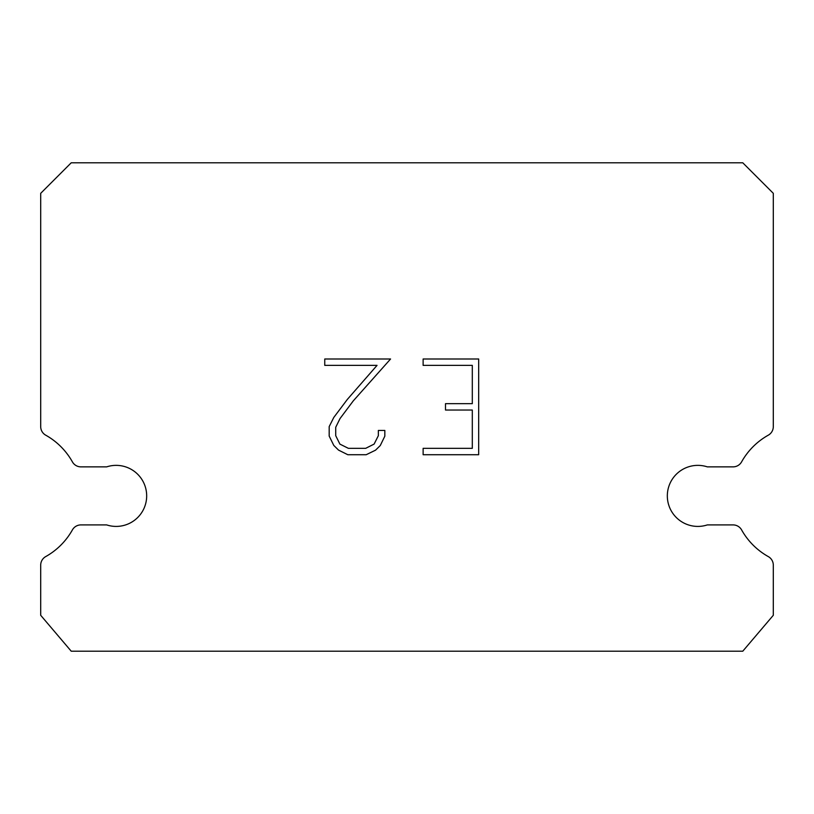 <?xml version="1.0" encoding="UTF-8"?>
<svg xmlns="http://www.w3.org/2000/svg" width="814" height="814" viewBox="0 0 814 814"><rect width="100%" height="100%" fill="white"/><g stroke="black" fill="none" stroke-linecap="round" stroke-linejoin="round"><path stroke-width="1.22" d="M688.39 466.87A30.525 30.525 0 0 1 707.325 466.87L733.078 466.87A9.768 9.768 0 0 0 741.595 461.874A69.597 69.597 0 0 1 768.304 435.164A9.768 9.768 0 0 0 773.3 426.638L773.3 193.325L742.775 162.8L71.225 162.8L40.7 193.325L40.7 426.638A9.768 9.768 0 0 0 45.696 435.164A69.597 69.597 0 0 1 72.405 461.874A9.768 9.768 0 0 0 80.922 466.87L106.675 466.87A30.525 30.525 0 0 1 145.167 486.416A30.525 30.525 0 0 1 106.675 524.908L80.922 524.908A9.768 9.768 0 0 0 72.405 529.894A69.597 69.597 0 0 1 45.696 556.603A9.768 9.768 0 0 0 40.7 565.13L40.7 615.292L71.225 651.2L742.775 651.2L773.3 615.292L773.3 565.13A9.768 9.768 0 0 0 768.304 556.603A69.597 69.597 0 0 1 741.595 529.894A9.768 9.768 0 0 0 733.078 524.908L707.325 524.908A30.525 30.525 0 0 1 668.833 505.362A30.525 30.525 0 0 1 688.39 466.87M472.303 448.331L472.303 410.042L445.502 410.042L445.502 403.663L472.303 403.663L472.303 365.374L423.127 365.374L423.127 358.994L478.683 358.994L478.683 454.721L423.127 454.721L423.127 448.331L472.303 448.331M384.829 430.443L384.829 436.182L380.28 445.533L375.549 450.173L366.198 454.721L347.812 454.721L338.532 450.101L333.791 445.431L329.182 436.08L329.182 426.607L333.791 417.45L347.313 399.45L377.045 365.374L324.755 365.374L324.755 358.994L390.567 358.994L353.296 400.854L340.028 418.549L335.724 427.279L335.724 435.683L339.896 444.108L348.372 448.331L365.7 448.331L374.114 444.088L378.347 435.683L378.347 430.443L384.829 430.443"/></g></svg>
